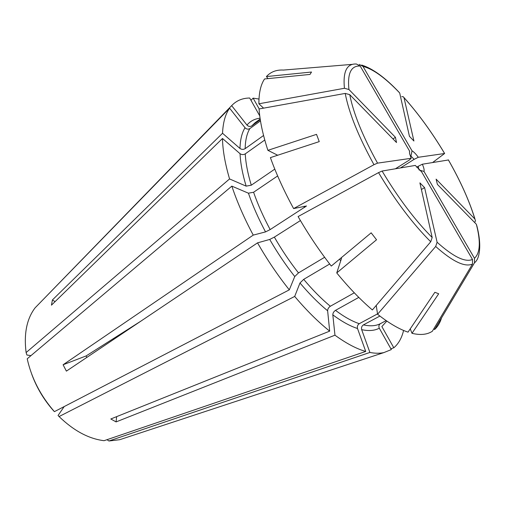 <?xml version="1.0" encoding="UTF-8"?>
<svg xmlns="http://www.w3.org/2000/svg" width="505" height="505" viewBox="0 0 505 505"><rect width="100%" height="100%" fill="white"/><g stroke="black" fill="none" stroke-linecap="round" stroke-linejoin="round"><path stroke-width="0.76" d="M277.643 175.942L253.586 192.247L248.428 193.194L231.833 186.13L27.207 358.796C31.518 378.176 40.583 395.794 54.414 411.644L53.429 410.615C43.897 399.79 36.676 387.682 31.764 374.287M324.627 257.279L298.48 272.908L294.75 276.538L289.302 289.851C277.693 275.275 267.101 259.614 257.537 242.855L66.395 371.131L63.093 364.762L253.245 235.103C244.231 218.255 237.091 201.931 231.833 186.13M253.245 235.103L265.535 231.902L270.162 229.579C263.32 216.796 257.79 204.348 253.586 192.247M329.677 264.001L303.701 279.353L299.989 282.977L294.693 296.435L59.066 416.556L58.05 415.495L64.192 406.576M377.519 313.883L359.282 323.692C357.609 324.86 357.022 326.464 357.508 328.502L365.74 351.448C356.53 348.86 346.272 343.438 334.96 335.187L116.081 421.915L110.803 418.98L329.677 331.135C318.125 321.919 306.459 310.348 294.693 296.435M329.677 331.135L327.631 310.771C327.669 308.959 328.572 307.457 330.327 306.257C321.496 298.935 312.62 289.965 303.701 279.353M379.899 316.061L363.43 324.879C361.769 326.034 361.182 327.625 361.668 329.651L369.894 352.452L108.935 440.991L106.984 439.697M386.161 320.612L380.435 323.648C378.864 324.759 378.485 326.28 379.305 328.199L391.343 349.58L383.901 352.585C379.773 353.5 375.108 353.456 369.894 352.452M250.966 100.293L253.125 98.14L258.989 99.049M253.125 98.14L259.21 108.941M274.796 169.118L251.288 185.202L246.143 186.137L229.567 178.94C225.06 163.607 222.699 150.124 222.484 138.477L51.447 305.171L52.406 299.957L222.535 133.263L239.982 148.464C241.63 149.6 243.359 149.663 245.159 148.647C245.335 140.182 246.907 133.497 249.861 128.592C248.132 129.539 246.522 129.255 245.032 127.74L229.598 108.184L35.085 307.854C26.752 318.857 23.76 333.761 26.108 352.566L26.91 355.028L30.969 355.627M260.479 120.872L249.861 128.592M263.566 135.491L245.159 148.647M263.585 108.152L258.888 103.79L344.435 88.274L348.936 89.505L395.434 137.316L396.513 142.536L349.75 94.656L345.218 93.419L259.084 108.96C259.835 120.733 262.777 134.526 267.896 150.332L277.7 155.237M270.162 229.579L306.491 205.989L293.613 208.578L373.971 164.693L377.544 163.14L411.171 158.305L409.542 153.514L409.587 151.109L409.422 151.847M344.435 88.274C342.819 71.533 346.821 63.453 356.442 64.021L360.179 66.022L409.587 151.109M260.29 119.691L251.749 125.903C250.032 126.85 248.435 126.572 246.958 125.063L231.656 105.64C236.391 100.634 242.4 98.096 249.691 98.02L259.753 115.897M401.759 96.651L403.186 96.682L403.981 97.61L413.917 141.009L409.435 136.325L399.695 92.983L398.855 92.043C385.094 77.536 372.715 68.541 361.719 65.057M359.276 64.419L362.988 66.407L412.029 150.818C413.885 151.898 415.975 154.05 418.298 157.282L414.125 159.346L400.433 167.938M432.69 162.471L444.615 153.501L418.298 157.282M476.916 226.101L476.341 224.252L437.393 184.382L436.105 179.136L474.877 218.993L475.47 220.736L474.952 222.017M448.421 159.978L422.331 164.226C423.846 167.597 424.408 170.002 424.011 171.441L419.365 170.071M441.572 317.828C440.063 322.777 437.728 326.691 434.552 329.563L474.479 262.834L474.473 258.295L424.011 171.441M403.583 330.447C401.797 337.965 398.546 343.747 393.818 347.787L381.862 326.571L386.836 321.079M430.733 241.769C412.749 223.81 395.352 200.763 378.529 172.622L298.089 216.563C308.214 234.131 319.28 250.632 331.28 266.066L371.162 232.824L376.534 239.768L336.747 272.921C348.854 287.692 360.728 300.033 372.355 309.95L430.733 241.769L432.179 237.527L419.901 182.879L424.591 187.601L437.103 242.248L435.676 246.478L377.576 314.249L376.238 305.418M377.576 314.249C388.907 323.168 399.057 329.134 408.027 332.145L434.874 292.288L438.694 293.771L411.992 333.319C420.425 335.339 427.211 334.651 432.337 331.261L472.51 264.046L472.503 259.475L421.656 171.902L415.299 165.419L382.096 171.043L378.529 172.622M257.537 242.855L269.727 239.446L274.348 237.11L300.418 220.565M412.029 150.818L410.95 156.089L414.125 159.346M422.331 164.226L418.165 166.309L419.005 169.844M418.165 166.309L416.669 167.237M334.96 335.187L332.82 314.849C332.852 313.037 333.742 311.541 335.497 310.354L358.796 297.401M222.484 138.477L240.045 153.69C241.706 154.827 243.442 154.89 245.253 153.873L264.765 140.011M293.613 208.578C284.012 190.947 276.273 173.966 270.402 157.629L319.248 141.615L316.521 134.362L267.896 150.332M229.567 178.94L26.108 352.566M336.747 272.921L341.475 258.503M411.992 333.319L410.256 328.831M258.888 103.79C258.863 92.876 260.75 84.6 264.563 78.957L310.007 74.424L311.516 72.032L266.4 76.564L267.978 78.616M231.656 105.64L38.001 304.862M392.978 138.913L395.434 137.316M52.406 299.957L55.083 301.63M421.391 189.526L424.591 187.601M116.081 421.915L116.636 416.638M63.093 364.762L86.09 355.943L140.737 321.237M411.171 158.305L409.29 160.066L395.421 168.784M86.809 357.426L86.09 355.943M354.295 292.812L330.327 306.257M266.4 76.564C270.756 71.83 276.45 69.658 283.488 70.062L352.616 64.337M433.965 328.528L434.552 329.563M113.36 338.628L113.871 339.265M124.072 438.271L119.742 439.697L108.935 440.991M365.74 351.448L104.068 440.695C88.798 438.839 73.799 430.79 59.066 416.556M222.535 133.263C223.033 122.431 225.388 114.073 229.598 108.184M117.318 336.109L117.76 336.658M390.883 348.759L393.818 347.787M289.302 289.851L54.414 411.644M265.535 231.902C258.446 218.64 252.74 205.743 248.428 193.194M327.631 310.771C318.459 303.234 309.249 293.967 299.989 282.977M379.305 328.199C374.596 330.699 368.713 331.185 361.668 329.651M380.435 323.648C375.884 325.996 370.216 326.407 363.43 324.879M239.982 148.464C240.222 139.696 241.901 132.79 245.032 127.74M348.936 89.505C347.288 73.395 351.038 65.568 360.179 66.022M377.544 163.14C362.647 136.123 353.38 113.297 349.75 94.656M246.958 125.063C250.385 121.061 254.76 118.776 260.069 118.208M251.749 125.903L255.158 122.683L260.189 119.022M403.981 97.61C418.399 113.745 431.945 132.379 444.615 153.501M362.988 66.407C373.062 68.989 385.302 77.846 399.695 92.983M476.341 224.252C480.817 241.63 480.198 252.98 474.473 258.295M448.32 159.826C460.478 181.106 469.328 200.832 474.877 218.993M432.179 237.527C414.94 220.186 398.243 198.029 382.096 171.043M472.503 259.475C465.155 262.568 453.357 256.83 437.103 242.248M294.75 276.538C285.641 264.974 277.295 252.607 269.727 239.446M298.48 272.908C289.706 261.735 281.664 249.805 274.348 237.11M357.508 328.502C350.028 326.078 341.797 321.527 332.82 314.849M359.282 323.692C352.067 321.281 344.139 316.837 335.497 310.354M246.143 186.137C242.501 173.991 240.468 163.172 240.045 153.69M251.288 185.202C247.734 173.486 245.727 163.046 245.253 153.873M373.971 164.693C358.455 136.527 348.873 112.766 345.218 93.419M304.704 207.404L304.079 206.248M340.742 260.738L339.486 259.223M476.928 226.107C479.718 237.154 480.425 246.326 479.049 253.63C478.361 257.821 476.84 260.889 474.479 262.834M472.51 264.046C464.909 267.435 452.631 261.577 435.676 246.478M341.525 258.225L341.191 257.815M403.956 97.528C418.456 113.783 432.015 132.443 444.64 153.501M475.009 219.145C469.322 200.744 460.465 181.024 448.434 159.984M119.742 439.697L383.901 352.585"/></g></svg>

